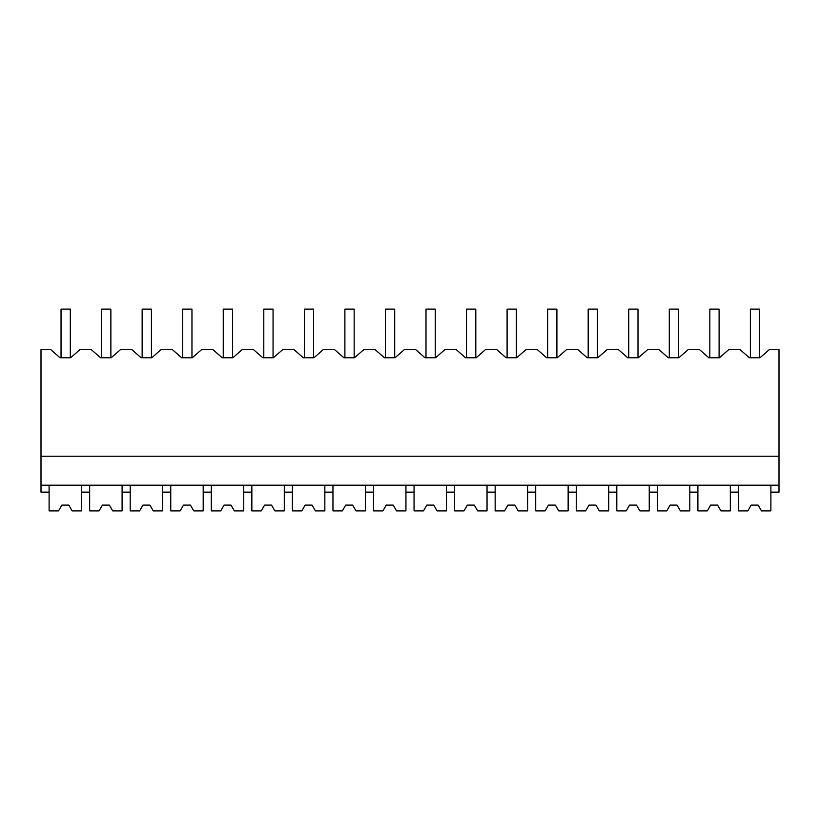 <?xml version="1.0" encoding="UTF-8"?>
<svg xmlns="http://www.w3.org/2000/svg" width="820" height="820" viewBox="0 0 820 820"><rect width="100%" height="100%" fill="white"/><g stroke="black" fill="none" stroke-linecap="round" stroke-linejoin="round"><path stroke-width="1.23" d="M41 485.194L41 349.648L50.758 349.648L60.024 357.756L70.653 357.756L79.919 349.648L91.307 349.648L100.573 357.756L111.202 357.756L120.468 349.648L131.856 349.648L141.122 357.756L151.751 357.756L161.017 349.648L172.405 349.648L181.681 357.756L192.3 357.756L201.566 349.648L212.954 349.648L222.23 357.756L232.849 357.756L242.115 349.648L253.503 349.648L262.779 357.756L273.398 357.756L282.664 349.648L294.052 349.648L303.328 357.756L313.947 357.756L323.213 349.648L334.601 349.648L343.877 357.756L354.496 357.756L363.762 349.648L375.16 349.648L384.426 357.756L395.045 357.756L404.311 349.648L415.709 349.648L424.975 357.756L435.594 357.756L444.86 349.648L456.258 349.648L465.524 357.756L476.143 357.756L485.409 349.648L496.807 349.648L506.073 357.756L516.692 357.756L525.968 349.648L537.356 349.648L546.622 357.756L557.241 357.756L566.518 349.648L577.905 349.648L587.171 357.756L597.79 357.756L607.066 349.648L618.454 349.648L627.72 357.756L638.339 357.756L647.615 349.648L659.003 349.648L668.269 357.756L678.888 357.756L688.164 349.648L699.552 349.648L708.818 357.756L719.447 357.756L728.713 349.648L740.101 349.648L749.367 357.756L759.996 357.756L769.262 349.648L779 349.648L779 485.194L41 485.194L41 492.143L49.108 492.143L49.108 485.194M41 456.227L779 456.227M49.108 492.143L49.108 510.901L58.507 510.901L61.859 505.11L68.808 505.11L72.15 510.901L81.549 510.901L81.549 492.143L89.657 492.143L89.657 510.901L99.056 510.901L102.408 505.11L109.357 505.11L112.699 510.901L122.098 510.901L122.098 492.143L130.206 492.143L130.206 510.901L139.605 510.901L142.957 505.11L149.906 505.11L153.248 510.901L162.647 510.901L162.647 492.143L170.755 492.143L170.755 510.901L180.154 510.901L183.506 505.11L190.455 505.11L193.797 510.901L203.196 510.901L203.196 492.143L211.304 492.143L211.304 510.901L220.703 510.901L224.055 505.11L231.004 505.11L234.346 510.901L243.745 510.901L243.745 492.143L251.853 492.143L251.853 510.901L261.252 510.901L264.604 505.11L271.553 505.11L274.895 510.901L284.294 510.901L284.294 492.143L292.402 492.143L292.402 510.901L301.811 510.901L305.153 505.11L312.102 505.11L315.444 510.901L324.843 510.901L324.843 492.143L332.961 492.143L332.961 510.901L342.36 510.901L345.702 505.11L352.651 505.11L355.993 510.901L365.392 510.901L365.392 492.143L373.51 492.143L373.51 510.901L382.909 510.901L386.251 505.11L393.2 505.11L396.542 510.901L405.941 510.901L405.941 492.143L414.059 492.143L414.059 510.901L423.458 510.901L426.8 505.11L433.749 505.11L437.091 510.901L446.49 510.901L446.49 492.143L454.608 492.143L454.608 510.901L464.007 510.901L467.349 505.11L474.298 505.11L477.64 510.901L487.039 510.901L487.039 492.143L495.157 492.143L495.157 510.901L504.556 510.901L507.898 505.11L514.847 505.11L518.189 510.901L527.598 510.901L527.598 492.143L535.706 492.143L535.706 510.901L545.105 510.901L548.447 505.11L555.396 505.11L558.748 510.901L568.147 510.901L568.147 492.143L576.255 492.143L576.255 510.901L585.654 510.901L588.996 505.11L595.945 505.11L599.297 510.901L608.696 510.901L608.696 492.143L616.804 492.143L616.804 510.901L626.203 510.901L629.545 505.11L636.494 505.11L639.846 510.901L649.245 510.901L649.245 492.143L657.353 492.143L657.353 510.901L666.752 510.901L670.094 505.11L677.043 505.11L680.395 510.901L689.794 510.901L689.794 492.143L697.902 492.143L697.902 510.901L707.301 510.901L710.643 505.11L717.592 505.11L720.944 510.901L730.343 510.901L730.343 492.143L738.451 492.143L738.451 510.901L747.85 510.901L751.192 505.11L758.141 505.11L761.493 510.901L770.892 510.901L770.892 492.143L779 492.143L779 485.194M738.451 492.143L738.451 485.194M730.343 492.143L730.343 485.194M770.892 492.143L770.892 485.194M81.549 492.143L81.549 485.194M89.657 492.143L89.657 485.194M122.098 492.143L122.098 485.194M130.206 492.143L130.206 485.194M162.647 492.143L162.647 485.194M170.755 492.143L170.755 485.194M203.196 492.143L203.196 485.194M211.304 492.143L211.304 485.194M243.745 492.143L243.745 485.194M251.853 492.143L251.853 485.194M284.294 492.143L284.294 485.194M292.402 492.143L292.402 485.194M324.843 492.143L324.843 485.194M332.961 492.143L332.961 485.194M365.392 492.143L365.392 485.194M373.51 492.143L373.51 485.194M405.941 492.143L405.941 485.194M414.059 492.143L414.059 485.194M446.49 492.143L446.49 485.194M454.608 492.143L454.608 485.194M487.039 492.143L487.039 485.194M495.157 492.143L495.157 485.194M527.598 492.143L527.598 485.194M535.706 492.143L535.706 485.194M568.147 492.143L568.147 485.194M576.255 492.143L576.255 485.194M608.696 492.143L608.696 485.194M616.804 492.143L616.804 485.194M649.245 492.143L649.245 485.194M657.353 492.143L657.353 485.194M689.794 492.143L689.794 485.194M697.902 492.143L697.902 485.194M61.039 357.756L61.039 309.099L70.315 309.099L70.315 357.756M101.588 357.756L101.588 309.099L110.864 309.099L110.864 357.756M142.147 357.756L142.147 309.099L151.413 309.099L151.413 357.756M182.696 357.756L182.696 309.099L191.962 309.099L191.962 357.756M223.245 357.756L223.245 309.099L232.511 309.099L232.511 357.756M263.794 357.756L263.794 309.099L273.06 309.099L273.06 357.756M304.343 357.756L304.343 309.099L313.609 309.099L313.609 357.756M344.892 357.756L344.892 309.099L354.158 309.099L354.158 357.756M385.441 357.756L385.441 309.099L394.707 309.099L394.707 357.756M425.99 357.756L425.99 309.099L435.256 309.099L435.256 357.756M466.539 357.756L466.539 309.099L475.805 309.099L475.805 357.756M507.088 357.756L507.088 309.099L516.354 309.099L516.354 357.756M547.637 357.756L547.637 309.099L556.903 309.099L556.903 357.756M588.186 357.756L588.186 309.099L597.452 309.099L597.452 357.756M628.735 357.756L628.735 309.099L638.001 309.099L638.001 357.756M669.284 357.756L669.284 309.099L678.55 309.099L678.55 357.756M709.833 357.756L709.833 309.099L719.099 309.099L719.099 357.756M750.382 357.756L750.382 309.099L759.648 309.099L759.648 357.756M72.15 510.901L68.808 505.11L61.859 505.11L58.507 510.901M112.699 510.901L109.357 505.11L102.408 505.11L99.056 510.901M153.248 510.901L149.906 505.11L142.957 505.11L139.605 510.901M193.797 510.901L190.455 505.11L183.506 505.11L180.154 510.901M234.346 510.901L231.004 505.11L224.055 505.11L220.703 510.901M274.895 510.901L271.553 505.11L264.604 505.11L261.252 510.901M315.444 510.901L312.102 505.11L305.153 505.11L301.811 510.901M355.993 510.901L352.651 505.11L345.702 505.11L342.36 510.901M396.542 510.901L393.2 505.11L386.251 505.11L382.909 510.901M437.091 510.901L433.749 505.11L426.8 505.11L423.458 510.901M477.64 510.901L474.298 505.11L467.349 505.11L464.007 510.901M518.189 510.901L514.847 505.11L507.898 505.11L504.556 510.901M558.748 510.901L555.396 505.11L548.447 505.11L545.105 510.901M599.297 510.901L595.945 505.11L588.996 505.11L585.654 510.901M639.846 510.901L636.494 505.11L629.545 505.11L626.203 510.901M680.395 510.901L677.043 505.11L670.094 505.11L666.752 510.901M720.944 510.901L717.592 505.11L710.643 505.11L707.301 510.901M761.493 510.901L758.141 505.11L751.192 505.11L747.85 510.901"/></g></svg>
